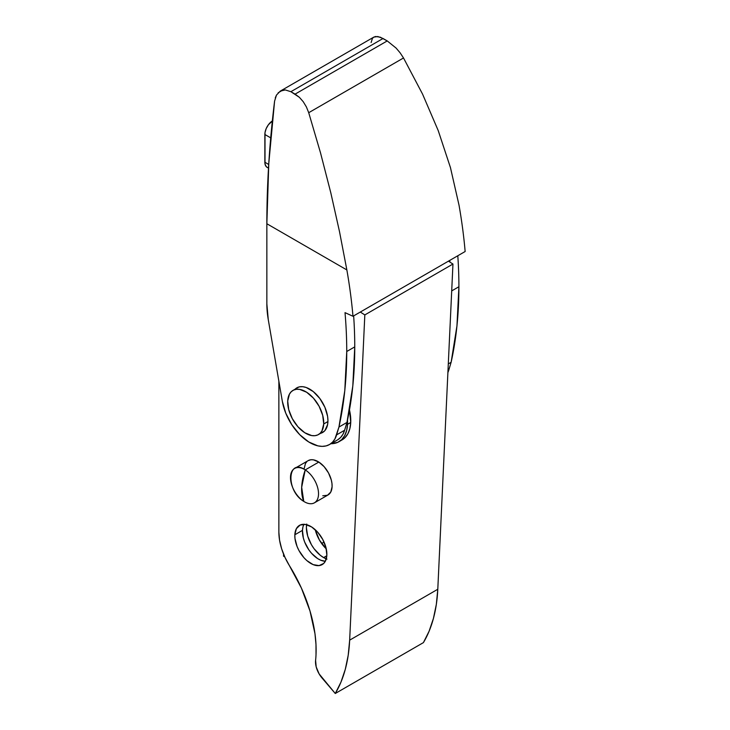<?xml version="1.0" encoding="UTF-8"?>
<svg xmlns="http://www.w3.org/2000/svg" width="730" height="730" viewBox="0 0 730 730"><rect width="100%" height="100%" fill="white"/><g stroke="black" fill="none" stroke-linecap="round" stroke-linejoin="round"><path stroke-width="1.09" d="M306.728 524.058L306.39 527.744L307.704 536.112L311.436 544.726L314.046 548.705L320.26 555.256L323.618 557.583L326.812 555.74L323.618 557.583A24.364 14.062 60 0 1 306.618 524.688M315.241 529.724A24.364 14.062 -120 0 0 326.264 548.869L319.448 540.1L315.241 529.724M321.62 543.476L324.029 542.08L321.62 543.476M283.559 556.196L284.755 556.88L283.559 556.196L283.559 554.097L283.559 556.196M326.274 558.879A24.364 14.062 60 0 1 323.618 557.583L326.976 559.144M272.865 120.605L268.412 124.73L266.204 128.562L265.008 132.586L265.008 163.949L266.204 166.595L268.503 168.174M267.198 167.425A11.333 6.543 120 0 1 264.853 162.233L268.722 164.469L264.853 162.233L264.853 134.484L270.721 137.87L264.853 134.484A11.333 6.543 120 0 1 272.345 120.925M323.719 423.966L327.934 421.538L323.719 423.966L321.985 430.846L320.16 433.282L317.778 434.916L314.931 435.701L311.728 435.582L304.766 432.726L297.95 426.795L292.319 418.682L288.715 409.621L287.711 400.998A25.495 14.719 60 0 1 292.967 390.404A25.495 14.719 60 0 1 313.042 397.704A25.495 14.719 60 0 1 323.719 423.966A25.495 14.719 60 0 1 318.462 434.56A25.495 14.719 60 0 1 298.378 427.269A25.495 14.719 60 0 1 287.711 400.998L289.445 394.127L291.27 391.691L293.652 390.057L296.499 389.273L299.692 389.391L306.655 392.247L313.471 398.178L319.11 406.291L322.706 415.352L323.719 423.966M342.023 439.935L344.888 437.781L347.891 433.766L349.871 428.601L350.738 422.469A41.92 24.209 -120 0 0 349.469 409.886L350.738 422.469L347.535 424.312L350.738 422.469A41.92 24.209 -120 0 1 342.096 439.889L338.893 441.741A41.92 24.209 60 0 1 330.964 443.703L337.762 442.325L341.686 439.624L344.688 435.618L346.659 430.445L347.535 424.312A41.92 24.209 60 0 1 338.893 441.741M347.498 419.996A41.92 24.209 60 0 1 347.535 424.312L347.498 419.996M314.42 502.824L328.007 494.977A19.829 11.452 -120 0 0 331.183 479.564A19.829 11.452 -120 0 0 318.827 462.063L305.24 469.901A19.829 11.452 60 0 1 317.596 487.403A19.829 11.452 60 0 1 314.42 502.824A19.829 11.452 60 0 1 303.771 501.391A19.829 11.452 -120 0 0 318.508 494.584A19.829 11.452 -120 0 0 305.24 469.901A50.991 27.859 122.5 0 0 301.673 487.284A50.991 27.859 122.5 0 0 303.771 501.391L301.673 487.284L305.24 469.901C287.228 457.409 285.667 490.843 303.771 501.391A19.829 11.452 60 0 1 291.416 483.89A19.829 11.452 60 0 1 294.591 468.477A19.829 11.452 60 0 1 305.24 469.901L318.827 462.063L313.416 459.845L310.925 459.754L308.142 460.657M303.981 524.295A22.657 13.085 -120 0 0 302.457 530.372A22.657 13.085 -120 0 0 325.325 561.26L326.848 555.183A22.657 13.085 60 0 1 322.176 564.6A22.657 13.085 60 0 1 304.328 558.112A22.657 13.085 60 0 1 294.838 534.771L302.457 530.372L303.351 538.037L304.684 542.089L308.863 549.873L311.555 553.294L317.614 558.578L320.753 560.22L325.325 561.26L323.682 563.46L319.037 565.604L313.143 564.618L306.901 560.631L303.945 557.693L298.935 550.484L297.073 546.487L294.984 538.475L294.838 534.771A22.657 13.085 60 0 1 299.51 525.354A22.657 13.085 60 0 1 317.358 531.832A22.657 13.085 60 0 1 326.848 555.183L325.945 547.518L322.751 539.47L317.742 532.261L311.683 526.987L305.496 524.45L300.121 525.034L296.38 528.657L294.838 534.771L302.457 530.372L302.923 527.06M289.518 565.814A113.305 65.417 60 0 1 316.017 654.81L315.99 644.49L314.968 633.658L310.004 611.019L301.38 588.024L285.019 557.455L281.652 548.805L279.572 540.236L278.869 532.124L278.869 381.224L278.869 532.124A45.324 26.171 60 0 0 289.518 565.814M448.439 261.157L452.956 264.041L437.79 589.265L436.33 604.404L433.419 618.447L429.094 631.231L423.409 642.619A186.953 107.94 -120 0 0 437.79 589.265L349.661 640.146L348.201 655.284L345.29 669.328L340.965 682.112L335.271 693.5L319.11 673.881L316.2 666.928L315.597 660.367A113.305 65.417 -120 0 0 316.017 654.81A113.305 65.417 60 0 1 315.597 660.367A17 9.809 60 0 0 322.049 678.033L335.271 693.5L423.409 642.619L335.271 693.5A186.953 107.94 60 0 0 349.661 640.146L364.827 314.922L349.661 640.146L437.79 589.265L452.956 264.041L364.827 314.922L360.31 312.038L364.827 314.922L452.956 264.041L448.439 261.157M306.865 461.634L305.441 463.532L304.091 468.87M322.779 495.77L327.478 495.25L330.754 492.084L332.095 486.737L331.968 483.497L331.31 480.03L328.518 472.985L324.129 466.68L318.827 462.063A19.829 11.452 -120 0 0 308.179 460.63L294.591 468.477M319.84 433.52L322.605 432.498L324.877 430.618L327.597 424.604L327.943 420.699A25.778 14.883 60 0 1 322.605 432.498A25.778 14.883 60 0 1 320.561 433.355M448.302 363.923L451.122 362.29A441.887 255.126 -120 0 0 458.905 286.744L451.706 290.896L458.905 286.744A441.887 255.126 -120 0 0 457.801 255.755A441.887 255.126 60 0 1 458.905 286.744L456.953 325.89L451.122 362.29L448.786 370.101L447.992 370.557L448.786 370.101L447.901 372.519A39.657 22.895 -120 0 0 448.786 370.101L451.122 362.29L448.302 363.923M338.948 427.05L346.969 422.424A441.887 255.126 -120 0 0 354.753 346.878L346.741 351.504A441.887 255.126 60 0 1 338.948 427.05L346.969 422.424L344.624 430.235L336.612 434.861A39.657 22.895 60 0 1 329.549 444.515A39.657 22.895 60 0 1 301.855 436.713A39.657 22.895 60 0 1 282.337 401.345L268.266 319.621L282.337 401.345L285.768 413.189L291.781 424.705L299.72 434.66L308.744 441.969L317.869 445.866L322.167 446.377L326.118 445.902L329.632 444.47L332.597 442.106L334.951 438.867L338.948 427.05L336.612 434.861L344.624 430.235L346.969 422.424L352.8 386.024L354.753 346.878A441.887 255.126 -120 0 0 353.649 315.889A441.887 255.126 -120 0 1 354.753 346.878L346.741 351.504L344.788 390.65L338.948 427.05M360.994 311.646L465.147 251.512A453.221 261.668 -120 0 0 459.024 205.176L450.456 167.626L438.237 130.633L422.56 94.106L403.517 57.971L400.113 52.816L396.089 48.07L387.238 40.926L295.093 94.124L290.887 91.697L383.031 38.498L377.821 36.527L373.787 37.13L375.621 36.5L380.33 37.203L387.238 40.926L295.093 94.124L299.373 97.318L303.215 101.68L306.39 106.918L308.717 112.703L403.517 57.971L308.717 112.703L320.552 152.999L330.772 192.674L339.514 231.675L346.859 269.936A453.221 261.668 60 0 1 352.982 316.273L465.147 251.512A453.221 261.668 60 0 0 459.024 205.176L450.456 167.626L438.237 130.633L422.56 94.106L403.517 57.971L400.113 52.816L396.089 48.07L387.238 40.926L383.031 38.498L290.887 91.697L285.293 89.936L290.887 91.697L299.373 97.318L303.215 101.68L306.39 106.918L308.717 112.703L320.552 152.999L330.772 192.674L339.514 231.675L346.859 269.936A453.221 261.668 60 0 1 352.982 316.273L360.994 311.646M274.589 101.105L268.786 163.374L266.851 223.745L266.851 303.844L266.851 223.745L346.859 269.936L266.851 223.745A963.098 556.05 120 0 1 274.589 101.105L276.478 95.073L280.274 91.113L373.815 37.111L372.409 38.371L371.132 42.523M329.549 444.515L337.561 439.889A39.657 22.895 -120 0 0 344.624 430.235L342.963 434.24L340.609 437.48L337.643 439.843M268.266 319.621A84.981 49.065 60 0 1 266.851 303.844L268.266 319.621M345.016 312.641L352.982 316.273L345.016 312.641A441.887 255.126 60 0 1 346.741 351.504A441.887 255.126 60 0 0 345.016 312.641M280.238 91.14L285.293 89.936L282.647 90.173L278.148 92.801M449.789 260.382A441.887 255.126 60 0 1 449.908 262.088A441.887 255.126 60 0 0 449.789 260.382M295.066 389.2A25.778 14.883 60 0 1 296.827 387.849A25.778 14.883 60 0 1 316.692 394.757A25.778 14.883 60 0 1 327.943 420.699L327.597 416.392L324.877 407.23L319.84 398.516L313.27 391.581L306.162 387.475L302.74 386.699L299.592 386.827L296.827 387.849L294.564 389.729M276.478 95.073L275.274 97.884M293.013 390.386L298.88 386.991M318.462 434.56L324.366 431.147"/></g></svg>
